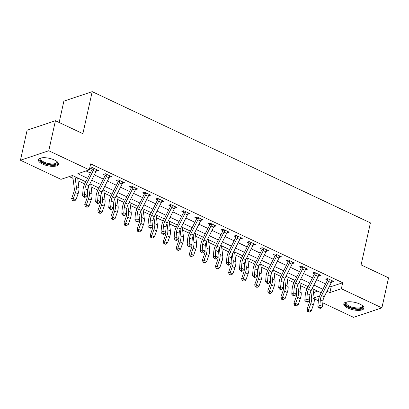 <?xml version="1.0" encoding="UTF-8"?>
<svg xmlns="http://www.w3.org/2000/svg" width="409" height="409" viewBox="0 0 409 409"><rect width="100%" height="100%" fill="white"/><g stroke="black" fill="none" stroke-linecap="round" stroke-linejoin="round"><path stroke-width="0.61" d="M54.443 160.026A10.322 3.809 12.5 0 1 58.548 164.26A10.322 3.809 12.5 0 1 52.674 166.361A10.322 3.809 12.5 0 1 42.5 164.024A10.322 3.809 12.5 0 1 38.395 159.791A10.322 3.809 12.5 0 1 44.269 157.69A10.322 3.809 12.5 0 1 54.443 160.026M359.848 304.066A10.322 3.809 12.5 0 1 363.949 308.299A10.322 3.809 12.5 0 1 358.079 310.4A10.322 3.809 12.5 0 1 347.906 308.069A10.322 3.809 12.5 0 1 343.8 303.831A10.322 3.809 12.5 0 1 349.675 301.735A10.322 3.809 12.5 0 1 359.848 304.066M59.147 122.48L63.876 101.141L92.199 91.652L370.411 222.869L361.096 264.894L388.55 277.839L381.894 307.859L353.57 317.348L322.819 302.844M318.366 300.743L314.25 298.8M313.355 291.75L314.373 292.231L313.764 294.976M69.198 176.596L73.017 178.396M78.027 180.758L84.781 183.943M91.1 186.923L97.853 190.113M104.172 193.089L110.931 196.279M117.25 199.26L124.004 202.445M130.323 205.425L137.076 208.61M143.395 211.591L150.149 214.776M156.468 217.757L163.227 220.942M169.546 223.922L176.299 227.107M182.618 230.088L189.372 233.273M195.691 236.254L202.445 239.439M208.764 242.419L215.523 245.604M221.842 248.585L228.595 251.77M234.914 254.751L241.668 257.936M247.987 260.916L254.741 264.107M261.06 267.082L267.813 270.272M274.132 273.253L280.891 276.438M287.21 279.419L293.964 282.604M300.283 285.584L307.036 288.769M85.844 181.816L72.459 175.502L60.977 179.352L20.45 160.236L48.773 150.747L89.305 169.863L77.822 173.707L87.592 178.319M48.773 150.747L55.43 120.727L27.106 130.215L20.45 160.236M314.373 292.231L317.635 291.136M329.674 285.86L331.213 286.586L342.696 282.742L90.634 163.856L89.305 169.863M86.038 170.952L90.277 172.951M94.346 174.868L103.349 179.116M107.419 181.039L116.422 185.282M120.491 187.204L129.495 191.448M133.564 193.37L142.572 197.613M146.642 199.536L155.645 203.779M159.714 205.701L168.718 209.945M172.787 211.867L181.79 216.116M185.86 218.033L194.863 222.281M198.938 224.198L207.941 228.447M212.01 230.364L221.013 234.613M225.083 236.53L234.086 240.778M238.156 242.695L247.159 246.944M251.233 248.861L260.236 253.11M264.306 255.032L273.309 259.275M277.379 261.198L286.382 265.441M290.451 267.363L299.454 271.607M303.524 273.529L312.532 277.772M316.602 279.695L325.605 283.938M331.581 281.975L333.831 281.489L327.558 278.534L325.641 279.173L327.348 279.976L327.2 278.652M318.509 275.809L320.758 275.323L314.48 272.363L312.568 273.007L314.276 273.81L314.127 272.486M305.431 269.643L307.686 269.158L301.407 266.198L299.495 266.842L301.203 267.644L301.055 266.32M292.358 263.478L294.608 262.992L288.335 260.032L286.423 260.676L288.125 261.479L287.977 260.155M279.286 257.307L281.535 256.826L275.262 253.866L273.345 254.51L275.053 255.313L274.904 253.989M266.213 251.141L268.462 250.661L262.189 247.701L260.272 248.345L261.98 249.147L261.832 247.818M253.14 244.976L255.39 244.495L249.112 241.535L247.2 242.174L248.907 242.982L248.759 241.653M240.063 238.81L242.317 238.329L236.039 235.369L234.127 236.008L235.829 236.816L235.681 235.487M226.99 232.644L229.239 232.164L222.966 229.204L221.049 229.843L222.757 230.65L222.608 229.321M213.917 226.479L216.167 225.998L209.894 223.038L207.976 223.677L209.684 224.485L209.536 223.156M200.845 220.313L203.094 219.832L196.816 216.872L194.904 217.511L196.611 218.319L196.463 216.99M187.767 214.147L190.021 213.667L183.743 210.707L181.831 211.346L183.539 212.148L183.39 210.824M174.694 207.982L176.944 207.496L170.671 204.541L168.759 205.18L170.461 205.983L170.313 204.658M161.621 201.816L163.871 201.33L157.598 198.37L155.681 199.014L157.388 199.817L157.24 198.493M148.549 195.65L150.798 195.165L144.52 192.204L142.608 192.849L144.316 193.651L144.167 192.327M135.471 189.485L137.726 188.999L131.447 186.039L129.535 186.683L131.243 187.486L131.095 186.161M122.398 183.314L124.648 182.833L118.375 179.873L116.463 180.517L118.165 181.32L118.017 179.991M109.326 177.148L111.575 176.668L105.302 173.707L103.385 174.352L105.093 175.154L104.944 173.825M96.253 170.982L98.503 170.502L92.23 167.542L90.312 168.181L92.02 168.989L91.872 167.659M55.43 120.727L82.884 133.677L92.199 91.652M342.696 282.742L341.367 288.744L381.894 307.859M326.99 291.228L329.884 292.588L341.367 288.744M91.662 180.236L100.665 184.485M104.735 186.402L113.743 190.65M117.812 192.567L126.816 196.816M130.885 198.733L139.888 202.982M143.958 204.899L152.961 209.147M157.03 211.07L166.034 215.313M170.108 217.235L179.111 221.479M183.181 223.401L192.184 227.644M196.254 229.567L205.257 233.81M209.326 235.732L218.329 239.976M222.404 241.898L231.407 246.146M235.477 248.064L244.48 252.312M248.549 254.229L257.552 258.478M261.622 260.395L270.625 264.643M274.695 266.561L283.703 270.809M287.772 272.726L296.776 276.975M300.845 278.892L309.848 283.14M313.918 285.063L322.921 289.306M321.172 292.803L312.169 288.56M308.1 286.637L299.097 282.394M295.027 280.472L286.024 276.228M281.954 274.306L272.951 270.058M268.877 268.14L259.873 263.892M255.804 261.975L246.801 257.726M242.731 255.809L233.728 251.561M229.659 249.643L220.656 245.395M216.581 243.478L207.578 239.229M203.508 237.312L194.505 233.064M190.436 231.141L181.432 226.898M177.363 224.976L168.36 220.732M164.29 218.81L155.282 214.567M151.212 212.644L142.209 208.401M138.14 206.479L129.137 202.235M125.067 200.313L116.064 196.064M111.994 194.147L102.991 189.899M98.917 187.982L89.914 183.733M314.127 297.87L319.618 296.029M331.213 286.586L329.884 292.588M332.226 280.738L331.919 282.133M319.153 274.567L318.846 275.968M306.08 268.401L305.768 269.802M293.008 262.235L292.696 263.636M279.93 256.07L279.623 257.471M266.857 249.904L266.55 251.3M253.784 243.738L253.473 245.134M240.712 237.573L240.4 238.968M227.639 231.407L227.327 232.803M214.561 225.241L214.255 226.637M201.489 219.076L201.182 220.471M188.416 212.91L188.104 214.306M175.343 206.739L175.032 208.14M162.266 200.574L161.959 201.974M149.193 194.408L148.886 195.809M136.12 188.242L135.808 189.643M123.048 182.077L122.736 183.477M109.97 175.911L109.663 177.307M96.897 169.745L96.59 171.141M331.264 282.68L328.647 281.448A4.632 2.25 115.3 0 0 329.301 279.751L329.26 279.337L332.123 280.686L331.914 280.983A4.632 2.25 115.3 0 1 331.264 282.68L324.219 296.776A6.616 3.216 -64.7 0 0 322.967 301.009L322.527 306.453L319.915 305.216L319.976 307.425L319.173 307.941L320.216 308.432L321.024 307.916L319.976 307.425M328.647 281.448L321.607 295.538A6.616 3.216 -64.7 0 0 320.349 299.777L319.915 305.216L317.9 306.51L318.335 301.065A9.923 4.821 115.3 0 1 320.221 294.715L327.261 280.625A1.324 0.644 -64.7 0 0 327.358 280.4L327.348 279.976M329.301 279.751L327.358 280.4M317.9 306.51L319.173 307.941M321.024 307.916L322.527 306.453M309.562 298.979L309.633 299.552A6.616 3.216 115.3 0 1 309.061 303.555L306.96 309.557L308.677 309.598L310.779 303.601A9.923 4.821 -64.7 0 0 311.638 297.588L310.835 291.269M308.386 311.556L307.701 311.535L308.749 312.031L309.434 312.047L308.386 311.556L308.677 309.598L311.29 310.835L313.391 304.833A9.923 4.821 -64.7 0 0 314.25 298.826L313.003 288.953M311.29 310.835L309.434 312.047M307.701 311.535L306.96 309.557M318.187 276.515L315.574 275.283A4.632 2.25 115.3 0 0 316.223 273.585L316.188 273.171L319.051 274.521L318.841 274.817A4.632 2.25 115.3 0 1 318.187 276.515L311.147 290.605A6.616 3.216 -64.7 0 0 309.894 294.843L309.455 300.288L306.842 299.051L306.903 301.259L306.101 301.776L307.144 302.266L307.951 301.75L306.903 301.259M315.574 275.283L308.534 289.373A6.616 3.216 -64.7 0 0 307.277 293.606L306.842 299.051L304.828 300.344L305.262 294.899A9.923 4.821 115.3 0 1 307.144 288.549L314.189 274.454A1.324 0.644 -64.7 0 0 314.286 274.234L314.276 273.81M316.223 273.585L314.286 274.234M304.828 300.344L306.101 301.776M307.951 301.75L309.455 300.288M305.114 270.349L302.502 269.117A4.632 2.25 115.3 0 0 303.151 267.42L303.115 267.005L305.978 268.355L305.768 268.652A4.632 2.25 115.3 0 1 305.114 270.349L298.074 284.439A6.616 3.216 -64.7 0 0 296.816 288.677L296.382 294.117L293.764 292.885L293.831 295.094L293.023 295.61L294.071 296.101L294.874 295.584L293.831 295.094M302.502 269.117L295.456 283.207A6.616 3.216 -64.7 0 0 294.204 287.44L293.764 292.885L291.75 294.178L292.19 288.734A9.923 4.821 115.3 0 1 294.071 282.384L301.116 268.289A1.324 0.644 -64.7 0 0 301.213 268.069L301.203 267.644M303.151 267.42L301.213 268.069M291.75 294.178L293.023 295.61M294.874 295.584L296.382 294.117M292.041 264.183L289.429 262.951A4.632 2.25 115.3 0 0 290.078 261.254L290.042 260.84L292.905 262.189L292.691 262.486A4.632 2.25 115.3 0 1 292.041 264.183L284.996 278.273A6.616 3.216 -64.7 0 0 283.744 282.507L283.309 287.951L280.692 286.719L280.758 288.923L279.95 289.444L280.998 289.935L281.801 289.419L280.758 288.923M289.429 262.951L282.384 277.041A6.616 3.216 -64.7 0 0 281.131 281.274L280.692 286.719L278.677 288.013L279.117 282.568A9.923 4.821 115.3 0 1 280.998 276.218L288.038 262.123A1.324 0.644 -64.7 0 0 288.14 261.903L288.125 261.479M290.078 261.254L288.14 261.903M278.677 288.013L279.95 289.444M281.801 289.419L283.309 287.951M296.484 292.813L296.556 293.386A6.616 3.216 115.3 0 1 295.988 297.389L293.887 303.391L295.605 303.432L297.706 297.435A9.923 4.821 -64.7 0 0 298.56 291.423L297.762 285.104M295.313 305.385L294.628 305.37L295.671 305.866L296.361 305.881L295.313 305.385L295.605 303.432L298.217 304.669L300.318 298.667A9.923 4.821 -64.7 0 0 301.177 292.66L299.93 282.783M298.217 304.669L296.361 305.881M294.628 305.37L293.887 303.391M283.411 286.648L283.483 287.22A6.616 3.216 115.3 0 1 282.91 291.223L280.814 297.225L282.532 297.266L284.628 291.264A9.923 4.821 -64.7 0 0 285.487 285.257L284.69 278.938M282.241 299.219L281.556 299.204L282.599 299.7L283.289 299.715L282.241 299.219L282.532 297.266L285.145 298.498L287.246 292.501A9.923 4.821 -64.7 0 0 288.105 286.494L286.852 276.617M285.145 298.498L283.289 299.715M281.556 299.204L280.814 297.225M270.339 280.482L270.41 281.055A6.616 3.216 115.3 0 1 269.838 285.058L267.737 291.06L269.454 291.101L271.556 285.099A9.923 4.821 -64.7 0 0 272.414 279.091L271.617 272.772M269.168 293.054L268.478 293.038L270.211 293.55L269.168 293.054L269.454 291.101L272.072 292.333L274.173 286.336A9.923 4.821 -64.7 0 0 275.027 280.323L273.779 270.451M272.072 292.333L270.211 293.55M268.478 293.038L267.737 291.06M278.969 258.018L276.351 256.786A4.632 2.25 115.3 0 0 277.005 255.088L276.965 254.674L279.828 256.024L279.618 256.32A4.632 2.25 115.3 0 1 278.969 258.018L271.924 272.108A6.616 3.216 -64.7 0 0 270.671 276.341L270.231 281.786L267.619 280.554L267.68 282.757L266.878 283.273L267.921 283.769L268.728 283.253L267.68 282.757M276.351 256.786L269.311 270.876A6.616 3.216 -64.7 0 0 268.053 275.109L267.619 280.554L265.605 281.847L266.044 276.402A9.923 4.821 115.3 0 1 267.926 270.052L274.966 255.957A1.324 0.644 -64.7 0 0 275.068 255.737L275.053 255.313M277.005 255.088L275.068 255.737M265.605 281.847L266.878 283.273M268.728 283.253L270.231 281.786M257.266 274.316L257.338 274.889A6.616 3.216 115.3 0 1 256.765 278.892L254.664 284.894L256.382 284.935L258.483 278.933A9.923 4.821 -64.7 0 0 259.342 272.926L258.539 266.607M256.09 286.888L255.405 286.873L257.138 287.384L256.09 286.888L256.382 284.935L258.999 286.167L261.095 280.17A9.923 4.821 -64.7 0 0 261.954 274.158L260.707 264.286M258.999 286.167L257.138 287.384M255.405 286.873L254.664 284.894M362.328 305.543A8.932 3.292 12.5 0 1 362.374 305.605A8.932 3.292 12.5 0 1 357.619 308.856A8.932 3.292 12.5 0 1 347.676 306.172A8.932 3.292 12.5 0 1 346.367 302.057A8.932 3.292 12.5 0 1 346.438 302.021M346.627 301.98A8.272 3.052 -167.5 0 0 346.147 302.716A8.272 3.052 -167.5 0 0 357.492 307.977A8.272 3.052 -167.5 0 0 362.297 306.295A8.272 3.052 -167.5 0 0 362.175 305.426M344.046 303.289A10.256 3.783 -167.5 0 0 358.141 309.409A10.256 3.783 -167.5 0 0 363.959 307.701M56.923 161.504A8.932 3.292 12.5 0 1 56.969 161.565A8.932 3.292 12.5 0 1 53.855 164.761A8.932 3.292 12.5 0 1 43.518 162.797A8.932 3.292 12.5 0 1 40.961 158.017A8.932 3.292 12.5 0 1 41.033 157.976M41.222 157.94A8.272 3.052 -167.5 0 0 40.742 158.677A8.272 3.052 -167.5 0 0 44.034 162.066A8.272 3.052 -167.5 0 0 52.183 163.937A8.272 3.052 -167.5 0 0 56.892 162.255A8.272 3.052 -167.5 0 0 56.769 161.386M38.64 159.249A10.256 3.783 -167.5 0 0 42.751 163.053A10.256 3.783 -167.5 0 0 58.553 163.661M265.896 251.852L263.278 250.615A4.632 2.25 115.3 0 0 263.928 248.923L263.892 248.508L266.755 249.858L266.545 250.155A4.632 2.25 115.3 0 1 265.896 251.852L258.851 265.942A6.616 3.216 -64.7 0 0 257.598 270.175L257.159 275.62L254.546 274.388L254.608 276.591L253.805 277.108L254.848 277.604L255.656 277.087L254.608 276.591M263.278 250.615L256.238 264.71A6.616 3.216 -64.7 0 0 254.981 268.943L254.546 274.388L252.532 275.681L252.966 270.237A9.923 4.821 115.3 0 1 254.848 263.887L261.893 249.792A1.324 0.644 -64.7 0 0 261.99 249.572L261.98 249.147M263.928 248.923L261.99 249.572M252.532 275.681L253.805 277.108M255.656 277.087L257.159 275.62M252.818 245.686L250.206 244.449A4.632 2.25 115.3 0 0 250.855 242.757L250.819 242.338L253.682 243.692L253.473 243.989A4.632 2.25 115.3 0 1 252.818 245.686L245.778 259.776A6.616 3.216 -64.7 0 0 244.521 264.01L244.086 269.454L241.468 268.222L241.535 270.426L240.727 270.942L241.775 271.438L242.583 270.922L241.535 270.426M250.206 244.449L243.161 258.544A6.616 3.216 -64.7 0 0 241.908 262.777L241.468 268.222L239.459 269.516L239.894 264.071A9.923 4.821 115.3 0 1 241.775 257.716L248.82 243.626A1.324 0.644 -64.7 0 0 248.917 243.406L248.907 242.982M250.855 242.757L248.917 243.406M239.459 269.516L240.727 270.942M242.583 270.922L244.086 269.454M239.746 239.516L237.133 238.283A4.632 2.25 115.3 0 0 237.782 236.586L237.747 236.172L240.61 237.522L240.395 237.823A4.632 2.25 115.3 0 1 239.746 239.516L232.706 253.611A6.616 3.216 -64.7 0 0 231.448 257.844L231.013 263.289L228.396 262.057L228.462 264.26L227.655 264.776L228.703 265.272L229.505 264.756L228.462 264.26M237.133 238.283L230.088 252.379A6.616 3.216 -64.7 0 0 228.835 256.612L228.396 262.057L226.381 263.345L226.821 257.905A9.923 4.821 115.3 0 1 228.703 251.55L235.742 237.46A1.324 0.644 -64.7 0 0 235.845 237.235L235.829 236.816M237.782 236.586L235.845 237.235M226.381 263.345L227.655 264.776M229.505 264.756L231.013 263.289M226.673 233.35L224.055 232.118A4.632 2.25 115.3 0 0 224.71 230.42L224.674 230.006L227.537 231.356L227.322 231.658A4.632 2.25 115.3 0 1 226.673 233.35L219.628 247.445A6.616 3.216 -64.7 0 0 218.375 251.678L217.936 257.123L215.323 255.891L215.385 258.094L214.582 258.611L215.63 259.107L216.433 258.59L215.385 258.094M224.055 232.118L217.015 246.213A6.616 3.216 -64.7 0 0 215.758 250.446L215.323 255.891L213.309 257.179L213.749 251.739A9.923 4.821 115.3 0 1 215.63 245.385L222.67 231.295A1.324 0.644 -64.7 0 0 222.772 231.07L222.757 230.65M224.71 230.42L222.772 231.07M213.309 257.179L214.582 258.611M216.433 258.59L217.936 257.123M213.6 227.184L210.983 225.952A4.632 2.25 115.3 0 0 211.632 224.255L211.596 223.841L214.459 225.19L214.25 225.487A4.632 2.25 115.3 0 1 213.6 227.184L206.555 241.279A6.616 3.216 -64.7 0 0 205.303 245.512L204.863 250.957L202.251 249.725L202.312 251.929L201.509 252.445L202.552 252.941L203.36 252.419L202.312 251.929M210.983 225.952L203.943 240.047A6.616 3.216 -64.7 0 0 202.685 244.28L202.251 249.725L200.236 251.014L200.671 245.569A9.923 4.821 115.3 0 1 202.552 239.219L209.597 225.129A1.324 0.644 -64.7 0 0 209.694 224.904L209.684 224.485M211.632 224.255L209.694 224.904M200.236 251.014L201.509 252.445M203.36 252.419L204.863 250.957M244.188 268.151L244.26 268.723A6.616 3.216 115.3 0 1 243.692 272.726L241.591 278.728L243.309 278.769L245.41 272.767A9.923 4.821 -64.7 0 0 246.264 266.76L245.466 260.441M243.018 280.722L242.332 280.707L244.066 281.218L243.018 280.722L243.309 278.769L245.921 280.001L248.023 273.999A9.923 4.821 -64.7 0 0 248.882 267.992L247.634 258.12M245.921 280.001L244.066 281.218M242.332 280.707L241.591 278.728M231.116 261.985L231.187 262.552A6.616 3.216 115.3 0 1 230.615 266.561L228.519 272.563L230.236 272.604L232.332 266.602A9.923 4.821 -64.7 0 0 233.191 260.594L232.394 254.275M229.945 274.557L229.26 274.541L230.303 275.032L230.993 275.047L229.945 274.557L230.236 272.604L232.849 273.836L234.95 267.834A9.923 4.821 -64.7 0 0 235.809 261.826L234.561 251.954M232.849 273.836L230.993 275.047M229.26 274.541L228.519 272.563M218.043 255.819L218.115 256.387A6.616 3.216 115.3 0 1 217.542 260.395L215.441 266.397L217.159 266.438L219.26 260.436A9.923 4.821 -64.7 0 0 220.119 254.429L219.321 248.11M216.872 268.391L216.182 268.376L217.915 268.882L216.872 268.391L217.159 266.438L219.776 267.67L221.877 261.668A9.923 4.821 -64.7 0 0 222.731 255.661L221.484 245.789M219.776 267.67L217.915 268.882M216.182 268.376L215.441 266.397M204.97 249.654L205.042 250.221A6.616 3.216 115.3 0 1 204.469 254.229L202.368 260.231L204.086 260.272L206.187 254.27A9.923 4.821 -64.7 0 0 207.046 248.263L206.248 241.944M203.8 262.225L203.109 262.21L204.843 262.716L203.8 262.225L204.086 260.272L206.703 261.504L208.8 255.502A9.923 4.821 -64.7 0 0 209.659 249.495L208.411 239.623M206.703 261.504L204.843 262.716M203.109 262.21L202.368 260.231M191.893 243.483L191.969 244.055A6.616 3.216 115.3 0 1 191.397 248.064L189.295 254.061L191.013 254.107L193.114 248.105A9.923 4.821 -64.7 0 0 193.973 242.097L193.171 235.778M190.722 256.06L190.037 256.039L191.08 256.535L191.77 256.55L190.722 256.06L191.013 254.107L193.626 255.339L195.727 249.337A9.923 4.821 -64.7 0 0 196.586 243.329L195.338 233.457M193.626 255.339L191.77 256.55M190.037 256.039L189.295 254.061M200.522 221.018L197.91 219.786A4.632 2.25 115.3 0 0 198.559 218.089L198.523 217.675L201.386 219.025L201.177 219.321A4.632 2.25 115.3 0 1 200.522 221.018L193.483 235.114A6.616 3.216 -64.7 0 0 192.225 239.347L191.79 244.792L189.178 243.559L189.239 245.763L188.431 246.279L189.479 246.77L190.287 246.254L189.239 245.763M197.91 219.786L190.865 233.876A6.616 3.216 -64.7 0 0 189.612 238.115L189.178 243.559L187.164 244.848L187.598 239.403A9.923 4.821 115.3 0 1 189.479 233.053L196.524 218.963A1.324 0.644 -64.7 0 0 196.622 218.738L196.611 218.319M198.559 218.089L196.622 218.738M187.164 244.848L188.431 246.279M190.287 246.254L191.79 244.792M178.82 237.317L178.891 237.89A6.616 3.216 115.3 0 1 178.319 241.898L176.223 247.895L177.941 247.941L180.042 241.939A9.923 4.821 -64.7 0 0 180.896 235.932L180.098 229.607M177.649 249.894L176.964 249.873L178.007 250.369L178.697 250.385L177.649 249.894L177.941 247.941L180.553 249.173L182.654 243.171A9.923 4.821 -64.7 0 0 183.513 237.164L182.266 227.292M180.553 249.173L178.697 250.385M176.964 249.873L176.223 247.895M187.45 214.853L184.837 213.621A4.632 2.25 115.3 0 0 185.487 211.923L185.451 211.509L188.314 212.859L188.099 213.155A4.632 2.25 115.3 0 1 187.45 214.853L180.41 228.948A6.616 3.216 -64.7 0 0 179.152 233.181L178.718 238.626L176.1 237.389L176.167 239.597L175.359 240.114L176.407 240.604L177.209 240.088L176.167 239.597M184.837 213.621L177.792 227.711A6.616 3.216 -64.7 0 0 176.54 231.949L176.1 237.389L174.086 238.682L174.525 233.237A9.923 4.821 115.3 0 1 176.407 226.888L183.452 212.798A1.324 0.644 -64.7 0 0 183.549 212.573L183.539 212.148M185.487 211.923L183.549 212.573M174.086 238.682L175.359 240.114M177.209 240.088L178.718 238.626M165.747 231.151L165.819 231.724A6.616 3.216 115.3 0 1 165.246 235.727L163.145 241.729L164.868 241.77L166.964 235.773A9.923 4.821 -64.7 0 0 167.823 229.766L167.025 223.442M164.576 243.728L163.886 243.708L164.934 244.204L165.619 244.219L164.576 243.728L164.868 241.77L167.48 243.007L169.582 237.005A9.923 4.821 -64.7 0 0 170.441 230.998L169.188 221.126M167.48 243.007L165.619 244.219M163.886 243.708L163.145 241.729M174.377 208.687L171.765 207.455A4.632 2.25 115.3 0 0 172.414 205.758L172.378 205.344L175.241 206.693L175.026 206.99A4.632 2.25 115.3 0 1 174.377 208.687L167.332 222.782A6.616 3.216 -64.7 0 0 166.08 227.015L165.64 232.46L163.027 231.223L163.094 233.432L162.286 233.948L163.334 234.439L164.137 233.922L163.094 233.432M171.765 207.455L164.72 221.545A6.616 3.216 -64.7 0 0 163.467 225.778L163.027 231.223L161.013 232.517L161.453 227.072A9.923 4.821 115.3 0 1 163.334 220.722L170.374 206.627A1.324 0.644 -64.7 0 0 170.476 206.407L170.461 205.983M172.414 205.758L170.476 206.407M161.013 232.517L162.286 233.948M164.137 233.922L165.64 232.46M152.675 224.986L152.746 225.558A6.616 3.216 115.3 0 1 152.174 229.561L150.072 235.564L151.79 235.604L153.891 229.607A9.923 4.821 -64.7 0 0 154.75 223.595L153.953 217.276M151.504 237.557L150.814 237.542L152.547 238.053L151.504 237.557L151.79 235.604L154.408 236.842L156.509 230.84A9.923 4.821 -64.7 0 0 157.363 224.832L156.115 214.955M154.408 236.842L152.547 238.053M150.814 237.542L150.072 235.564M161.304 202.521L158.687 201.289A4.632 2.25 115.3 0 0 159.341 199.592L159.3 199.178L162.163 200.528L161.954 200.824A4.632 2.25 115.3 0 1 161.304 202.521L154.259 216.612A6.616 3.216 -64.7 0 0 153.007 220.85L152.567 226.289L149.955 225.057L150.016 227.266L149.213 227.782L150.256 228.273L151.064 227.757L150.016 227.266M158.687 201.289L151.647 215.379A6.616 3.216 -64.7 0 0 150.389 219.613L149.955 225.057L147.94 226.351L148.375 220.906A9.923 4.821 115.3 0 1 150.261 214.556L157.301 200.461A1.324 0.644 -64.7 0 0 157.399 200.241L157.388 199.817M159.341 199.592L157.399 200.241M147.94 226.351L149.213 227.782M151.064 227.757L152.567 226.289M139.602 218.82L139.673 219.393A6.616 3.216 115.3 0 1 139.101 223.396L137 229.398L138.717 229.439L140.819 223.442A9.923 4.821 -64.7 0 0 141.678 217.43L140.875 211.11M138.426 231.392L137.741 231.376L138.789 231.872L139.474 231.888L138.426 231.392L138.717 229.439L141.33 230.676L143.431 224.674A9.923 4.821 -64.7 0 0 144.29 218.667L143.043 208.789M141.33 230.676L139.474 231.888M137.741 231.376L137 229.398M148.232 196.356L145.614 195.124A4.632 2.25 115.3 0 0 146.264 193.426L146.228 193.012L149.091 194.362L148.881 194.658A4.632 2.25 115.3 0 1 148.232 196.356L141.187 210.446A6.616 3.216 -64.7 0 0 139.934 214.684L139.495 220.124L136.882 218.892L136.943 221.1L136.141 221.617L137.184 222.107L137.991 221.591L136.943 221.1M145.614 195.124L138.574 209.214A6.616 3.216 -64.7 0 0 137.317 213.447L136.882 218.892L134.868 220.185L135.302 214.74A9.923 4.821 115.3 0 1 137.184 208.391L144.229 194.295A1.324 0.644 -64.7 0 0 144.326 194.076L144.316 193.651M146.264 193.426L144.326 194.076M134.868 220.185L136.141 221.617M137.991 221.591L139.495 220.124M126.524 212.654L126.596 213.227A6.616 3.216 115.3 0 1 126.028 217.23L123.927 223.232L125.645 223.273L127.746 217.271A9.923 4.821 -64.7 0 0 128.6 211.264L127.802 204.945M125.353 225.226L124.668 225.211L125.711 225.707L126.401 225.722L125.353 225.226L125.645 223.273L128.257 224.505L130.359 218.508A9.923 4.821 -64.7 0 0 131.217 212.496L129.97 202.624M128.257 224.505L126.401 225.722M124.668 225.211L123.927 223.232M135.154 190.19L132.542 188.958A4.632 2.25 115.3 0 0 133.191 187.261L133.155 186.847L136.018 188.196L135.808 188.493A4.632 2.25 115.3 0 1 135.154 190.19L128.114 204.28A6.616 3.216 -64.7 0 0 126.856 208.513L126.422 213.958L123.804 212.726L123.871 214.929L123.063 215.451L124.111 215.942L124.914 215.425L123.871 214.929M132.542 188.958L125.497 203.048A6.616 3.216 -64.7 0 0 124.244 207.281L123.804 212.726L121.79 214.019L122.23 208.575A9.923 4.821 115.3 0 1 124.111 202.225L131.156 188.13A1.324 0.644 -64.7 0 0 131.253 187.91L131.243 187.486M133.191 187.261L131.253 187.91M121.79 214.019L123.063 215.451M124.914 215.425L126.422 213.958M113.451 206.489L113.523 207.061A6.616 3.216 115.3 0 1 112.95 211.064L110.854 217.067L112.572 217.107L114.668 211.105A9.923 4.821 -64.7 0 0 115.527 205.098L114.73 198.779M112.281 219.06L111.596 219.045L113.329 219.556L112.281 219.06L112.572 217.107L115.185 218.34L117.286 212.343A9.923 4.821 -64.7 0 0 118.145 206.33L116.892 196.458M115.185 218.34L113.329 219.556M111.596 219.045L110.854 217.067M100.379 200.323L100.45 200.896A6.616 3.216 115.3 0 1 99.878 204.899L97.777 210.901L99.494 210.942L101.596 204.94A9.923 4.821 -64.7 0 0 102.454 198.932L101.657 192.613M99.208 212.895L98.518 212.879L100.251 213.391L99.208 212.895L99.494 210.942L102.112 212.174L104.213 206.172A9.923 4.821 -64.7 0 0 105.067 200.165L103.82 190.292M102.112 212.174L100.251 213.391M98.518 212.879L97.777 210.901M122.081 184.024L119.469 182.792A4.632 2.25 115.3 0 0 120.118 181.095L120.082 180.681L122.945 182.031L122.731 182.327A4.632 2.25 115.3 0 1 122.081 184.024L115.036 198.114A6.616 3.216 -64.7 0 0 113.784 202.348L113.349 207.792L110.732 206.56L110.798 208.764L109.99 209.28L111.038 209.776L111.841 209.26L110.798 208.764M119.469 182.792L112.424 196.882A6.616 3.216 -64.7 0 0 111.171 201.116L110.732 206.56L108.717 207.854L109.157 202.409A9.923 4.821 115.3 0 1 111.038 196.059L118.078 181.964A1.324 0.644 -64.7 0 0 118.181 181.744L118.165 181.32M120.118 181.095L118.181 181.744M108.717 207.854L109.99 209.28M111.841 209.26L113.349 207.792M109.009 177.859L106.391 176.622A4.632 2.25 115.3 0 0 107.046 174.929L107.005 174.51L109.868 175.865L109.658 176.161A4.632 2.25 115.3 0 1 109.009 177.859L101.964 191.949A6.616 3.216 -64.7 0 0 100.711 196.182L100.271 201.627L97.659 200.395L97.72 202.598L96.918 203.115L97.961 203.61L98.768 203.094L97.72 202.598M106.391 176.622L99.351 190.717A6.616 3.216 -64.7 0 0 98.094 194.95L97.659 200.395L95.645 201.688L96.084 196.243A9.923 4.821 115.3 0 1 97.966 189.894L105.006 175.798A1.324 0.644 -64.7 0 0 105.108 175.579L105.093 175.154M107.046 174.929L105.108 175.579M95.645 201.688L96.918 203.115M98.768 203.094L100.271 201.627M87.306 194.157L87.378 194.73A6.616 3.216 115.3 0 1 86.805 198.733L84.704 204.735L86.422 204.776L88.523 198.774A9.923 4.821 -64.7 0 0 89.382 192.767L88.579 186.448M86.13 206.729L85.445 206.714L87.178 207.225L86.13 206.729L86.422 204.776L89.039 206.008L91.135 200.006A9.923 4.821 -64.7 0 0 91.994 193.999L90.747 184.127M89.039 206.008L87.178 207.225M85.445 206.714L84.704 204.735M95.936 171.693L93.318 170.456A4.632 2.25 115.3 0 0 93.968 168.759L93.932 168.344L96.795 169.699L96.585 169.996A4.632 2.25 115.3 0 1 95.936 171.693L88.891 185.783A6.616 3.216 -64.7 0 0 87.638 190.016L87.199 195.461L84.586 194.229L84.648 196.432L83.845 196.949L84.888 197.445L85.696 196.928L84.648 196.432M93.318 170.456L86.279 184.551A6.616 3.216 -64.7 0 0 85.021 188.784L84.586 194.229L82.572 195.522L83.007 190.078A9.923 4.821 115.3 0 1 84.888 183.723L91.933 169.633A1.324 0.644 -64.7 0 0 92.03 169.408L92.02 168.989M93.968 168.759L92.03 169.408M82.572 195.522L83.845 196.949M85.696 196.928L87.199 195.461M73.037 175.773L72.935 175.809A4.632 2.25 -64.7 0 0 72.879 177.307L74.305 188.559A6.616 3.216 115.3 0 1 73.732 192.567L71.631 198.569L73.349 198.61L75.45 192.608A9.923 4.821 -64.7 0 0 76.304 186.601L75.057 176.729M73.058 200.563L72.373 200.548L73.415 201.039L74.106 201.054L73.058 200.563L73.349 198.61L75.962 199.843L78.063 193.84A9.923 4.821 -64.7 0 0 78.922 187.833L77.674 177.961M72.935 175.809L72.884 175.4M75.962 199.843L74.106 201.054M72.373 200.548L71.631 198.569M324.219 296.776L321.607 295.538M322.967 301.009L320.349 299.777M310.779 303.601L313.391 304.833M311.638 297.588L314.25 298.826M311.147 290.605L308.534 289.373M309.894 294.843L307.277 293.606M298.074 284.439L295.456 283.207M296.816 288.677L294.204 287.44M284.996 278.273L282.384 277.041M283.744 282.507L281.131 281.274M297.706 297.435L300.318 298.667M298.56 291.423L301.177 292.66M284.628 291.264L287.246 292.501M285.487 285.257L288.105 286.494M271.556 285.099L274.173 286.336M272.414 279.091L275.027 280.323M271.924 272.108L269.311 270.876M270.671 276.341L268.053 275.109M258.483 278.933L261.095 280.17M259.342 272.926L261.954 274.158M258.851 265.942L256.238 264.71M257.598 270.175L254.981 268.943M245.778 259.776L243.161 258.544M244.521 264.01L241.908 262.777M232.706 253.611L230.088 252.379M231.448 257.844L228.835 256.612M219.628 247.445L217.015 246.213M218.375 251.678L215.758 250.446M206.555 241.279L203.943 240.047M205.303 245.512L202.685 244.28M245.41 272.767L248.023 273.999M246.264 266.76L248.882 267.992M232.332 266.602L234.95 267.834M233.191 260.594L235.809 261.826M219.26 260.436L221.877 261.668M220.119 254.429L222.731 255.661M206.187 254.27L208.8 255.502M207.046 248.263L209.659 249.495M193.114 248.105L195.727 249.337M193.973 242.097L196.586 243.329M193.483 235.114L190.865 233.876M192.225 239.347L189.612 238.115M180.042 241.939L182.654 243.171M180.896 235.932L183.513 237.164M180.41 228.948L177.792 227.711M179.152 233.181L176.54 231.949M166.964 235.773L169.582 237.005M167.823 229.766L170.441 230.998M167.332 222.782L164.72 221.545M166.08 227.015L163.467 225.778M153.891 229.607L156.509 230.84M154.75 223.595L157.363 224.832M154.259 216.612L151.647 215.379M153.007 220.85L150.389 219.613M140.819 223.442L143.431 224.674M141.678 217.43L144.29 218.667M141.187 210.446L138.574 209.214M139.934 214.684L137.317 213.447M127.746 217.271L130.359 218.508M128.6 211.264L131.217 212.496M128.114 204.28L125.497 203.048M126.856 208.513L124.244 207.281M114.668 211.105L117.286 212.343M115.527 205.098L118.145 206.33M101.596 204.94L104.213 206.172M102.454 198.932L105.067 200.165M115.036 198.114L112.424 196.882M113.784 202.348L111.171 201.116M101.964 191.949L99.351 190.717M100.711 196.182L98.094 194.95M88.523 198.774L91.135 200.006M89.382 192.767L91.994 193.999M88.891 185.783L86.279 184.551M87.638 190.016L85.021 188.784M75.45 192.608L78.063 193.84M76.304 186.601L78.922 187.833"/></g></svg>
